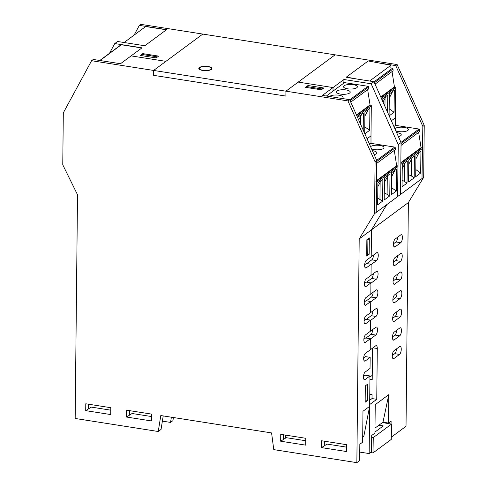 <?xml version="1.0" encoding="UTF-8"?>
<svg xmlns="http://www.w3.org/2000/svg" width="487" height="487" viewBox="0 0 487 487"><rect width="100%" height="100%" fill="white"/><g stroke="black" fill="none" stroke-linecap="round" stroke-linejoin="round"><path stroke-width="0.73" d="M363.491 376.488L365.213 375.215L369.962 375.958L369.645 406.335L363.813 436.364L362.699 437.192M365.159 402.201L365.329 385.868L367.788 384.048L367.618 400.381L365.159 402.201M367.618 400.381L365.183 399.997M366.687 256.077L366.857 239.75L369.316 237.93L369.146 254.263L366.687 256.077M369.146 254.263L368.422 254.147M85.712 410.638L85.785 403.778L110.786 407.704L110.713 414.559L85.712 410.638L91.258 407.102L110.762 410.164M88.567 404.216L88.518 408.563M126.541 417.042L126.614 410.182L151.615 414.108L151.542 420.963L126.541 417.042L132.093 413.506L151.591 416.562M129.396 410.62L129.347 414.967M369.645 406.335L362.973 411.265L362.651 442.166L359.838 444.241L359.668 460.574L356.861 462.65L273.773 449.623L271.576 432.919L160.795 415.545L158.251 431.5L161.057 429.424L163.212 415.922M280.682 441.216L280.749 434.355L305.757 438.282L305.684 445.136L280.682 441.216L286.228 437.679L305.733 440.735M283.537 434.794L283.489 439.14M321.511 447.62L321.578 440.759L346.586 444.68L346.513 451.54L321.511 447.62L327.057 444.083L346.561 447.139M324.366 441.198L324.318 445.544M369.962 375.958L365.049 379.598A3.981 1.51 -81.1 0 1 364.471 379.775A3.981 1.51 -81.1 0 1 363.503 376.329A3.981 1.51 -81.1 0 1 365.122 372.086L370.041 368.446L370.157 357.342L365.244 360.983A3.981 1.51 -81.1 0 1 364.666 361.159A3.981 1.51 -81.1 0 1 363.698 357.714A3.981 1.51 -81.1 0 1 365.317 353.471L370.236 349.83L370.351 339.055L375.757 335.056A4.158 1.577 -81.1 0 0 377.449 330.624A4.158 1.577 -81.1 0 0 376.445 327.033A4.158 1.577 -81.1 0 0 375.842 327.215L370.43 331.215L370.546 320.44L375.952 316.44A4.158 1.577 -81.1 0 0 377.644 312.009A4.158 1.577 -81.1 0 0 376.64 308.417A4.158 1.577 -81.1 0 0 376.037 308.6L370.625 312.599L370.741 301.824L376.147 297.825A4.158 1.577 -81.1 0 0 377.839 293.393A4.158 1.577 -81.1 0 0 376.835 289.795A4.158 1.577 -81.1 0 0 376.232 289.984L370.82 293.984L370.936 283.209L376.341 279.209A4.158 1.577 -81.1 0 0 378.034 274.778A4.158 1.577 -81.1 0 0 377.029 271.18A4.158 1.577 -81.1 0 0 376.427 271.369L371.015 275.368L371.131 264.587L376.536 260.588A4.158 1.577 -81.1 0 0 378.229 256.162A4.158 1.577 -81.1 0 0 377.224 252.564A4.158 1.577 -81.1 0 0 376.621 252.753L371.21 256.752L371.496 229.84L371.21 256.752L366.297 260.387A3.981 1.51 -81.1 0 0 364.672 264.63A3.981 1.51 -81.1 0 0 365.64 268.075A3.981 1.51 -81.1 0 0 366.218 267.899L365.14 267.728M363.88 339.256L365.603 337.984L370.351 338.727L370.236 349.83L375.647 345.831A4.158 1.577 -81.1 0 1 376.25 345.648A4.158 1.577 -81.1 0 1 377.291 348.503L376.755 399.322L369.663 404.569L369.152 453.561L371.538 451.796L371.709 435.463L374.941 433.077L375.24 404.66L388.796 394.634L388.498 423.051L391.098 421.127L391.067 424.013M370.351 338.727L365.439 342.361A3.981 1.51 -81.1 0 1 364.86 342.544A3.981 1.51 -81.1 0 1 363.892 339.098A3.981 1.51 -81.1 0 1 365.518 334.855L370.43 331.215L370.546 320.111L365.634 323.745A3.981 1.51 -81.1 0 1 365.055 323.928A3.981 1.51 -81.1 0 1 364.087 320.483A3.981 1.51 -81.1 0 1 365.713 316.233L370.625 312.599L370.741 301.496L365.828 305.13A3.981 1.51 -81.1 0 1 365.25 305.312A3.981 1.51 -81.1 0 1 364.282 301.867A3.981 1.51 -81.1 0 1 365.907 297.618L370.82 293.984L370.936 282.88L366.023 286.514A3.981 1.51 -81.1 0 1 365.445 286.697A3.981 1.51 -81.1 0 1 364.477 283.245A3.981 1.51 -81.1 0 1 366.102 279.002L371.015 275.368L371.131 264.264L366.218 267.899M391.298 437.18L406.024 426.289L408.368 202.568L371.496 229.84L386.818 204.601L371.496 229.84L359.199 238.928L356.861 462.65M363.686 357.872L365.408 356.6L370.157 357.342M364.075 320.641L365.798 319.369L370.546 320.111M364.27 302.025L365.993 300.753L370.741 301.496M364.465 283.41L366.187 282.137L370.936 282.88M364.66 264.794L366.382 263.522L371.131 264.264M408.368 202.568L423.69 177.329L424.238 125.403L397.13 64.558L335.099 54.83L298.221 82.096L333.035 87.557L332.998 91.124L333.035 87.557L298.221 82.096L285.93 91.185L347.968 100.919L375.069 161.763L374.527 213.69L359.199 238.928M114.774 43.568L141.991 47.836L131.106 55.889L165.921 61.35L153.63 70.438L153.582 75.339L285.881 96.085L285.93 91.185L335.099 54.83L140.761 24.35L139.355 25.391L166.578 29.658L144.803 45.76L117.58 41.492L114.774 43.568L109.496 53.302M156.93 56.79L155.53 57.831L140.968 55.548L142.374 54.507L156.93 56.79L157.173 57.18M305.526 87.337L307.985 85.517L323.806 88.001L321.353 89.815L305.526 87.337M307.979 86.089L307.985 85.517M397.617 196.535L400.515 194.471L401.057 142.545L398.244 144.621L397.702 196.547L376.207 212.442L376.755 160.515L349.654 99.671L322.431 95.403L343.925 79.509L343.895 82.626M131.106 55.889L120.502 63.73L93.279 59.463L91.593 60.711L285.93 91.185L285.881 96.085L153.582 75.339L153.63 70.438L202.799 34.078L165.921 61.35L131.106 55.889M376.755 160.515L375.069 161.763M375.897 181.645A0.694 0.597 -126.5 0 1 376.524 182.394L376.207 212.442L374.527 213.69M349.654 99.671L347.968 100.919M158.251 431.5L75.168 418.473L77.512 194.751L62.762 164.795L63.31 112.868L91.593 60.711M382.435 422.594L391.524 424.086L391.256 439.42L372.993 452.928L370.552 452.526M378.923 425.194L383.263 425.906L374.953 432.054M391.524 424.086L373.261 437.594L372.993 452.928M373.261 437.594L371.691 437.332M369.706 400.284L372.007 398.579L372.05 394.659L369.773 394.306M376.755 399.322L372.007 398.579M369.931 379.282L372.208 379.635L372.537 348.132M365.968 338.039L371.009 334.313A4.158 1.577 98.9 0 0 372.725 329.522M366.163 319.423L371.204 315.692A4.158 1.577 98.9 0 0 372.92 310.901M366.358 300.808L371.398 297.076A4.158 1.577 98.9 0 0 373.115 292.285M366.553 282.192L371.593 278.461A4.158 1.577 98.9 0 0 373.31 273.67M366.748 263.577L371.788 259.845A4.158 1.577 98.9 0 0 373.505 255.054M392.279 355.528L394.78 353.672A4.158 1.577 98.9 0 0 396.497 348.881M392.473 336.913L394.975 335.056A4.158 1.577 98.9 0 0 396.692 330.265M392.668 318.297L395.17 316.44A4.158 1.577 98.9 0 0 396.887 311.65M392.863 299.675L395.365 297.825A4.158 1.577 98.9 0 0 397.082 293.034M393.058 281.06L395.56 279.209A4.158 1.577 98.9 0 0 397.276 274.418M393.252 262.444L395.754 260.594A4.158 1.577 98.9 0 0 397.471 255.803M393.447 243.829L395.949 241.978A4.158 1.577 98.9 0 0 397.666 237.187M399.529 354.42L393.91 358.572A4.158 1.577 -81.1 0 1 393.307 358.761A4.158 1.577 -81.1 0 1 392.303 355.163A4.158 1.577 -81.1 0 1 393.995 350.737L399.614 346.58A4.158 1.577 -81.1 0 1 400.217 346.397A4.158 1.577 -81.1 0 1 401.221 349.989A4.158 1.577 -81.1 0 1 399.529 354.42L394.78 353.672M399.724 335.805L394.105 339.956A4.158 1.577 -81.1 0 1 393.502 340.145A4.158 1.577 -81.1 0 1 392.498 336.547A4.158 1.577 -81.1 0 1 394.19 332.122L399.809 327.964A4.158 1.577 -81.1 0 1 400.411 327.775A4.158 1.577 -81.1 0 1 401.416 331.373A4.158 1.577 -81.1 0 1 399.724 335.805L394.975 335.056M399.918 317.189L394.3 321.341A4.158 1.577 -81.1 0 1 393.697 321.53A4.158 1.577 -81.1 0 1 392.692 317.932A4.158 1.577 -81.1 0 1 394.385 313.506L400.004 309.348A4.158 1.577 -81.1 0 1 400.606 309.16A4.158 1.577 -81.1 0 1 401.611 312.757A4.158 1.577 -81.1 0 1 399.918 317.189L395.17 316.44M400.113 298.568L394.494 302.725A4.158 1.577 -81.1 0 1 393.892 302.914A4.158 1.577 -81.1 0 1 392.887 299.316A4.158 1.577 -81.1 0 1 394.58 294.885L400.198 290.733A4.158 1.577 -81.1 0 1 400.801 290.544A4.158 1.577 -81.1 0 1 401.805 294.142A4.158 1.577 -81.1 0 1 400.113 298.568L395.365 297.825M400.308 279.952L394.689 284.11A4.158 1.577 -81.1 0 1 394.086 284.298A4.158 1.577 -81.1 0 1 393.082 280.701A4.158 1.577 -81.1 0 1 394.774 276.269L400.393 272.117A4.158 1.577 -81.1 0 1 400.996 271.929A4.158 1.577 -81.1 0 1 402 275.526A4.158 1.577 -81.1 0 1 400.308 279.952L395.56 279.209M400.503 261.336L394.884 265.494A4.158 1.577 -81.1 0 1 394.281 265.683A4.158 1.577 -81.1 0 1 393.277 262.085A4.158 1.577 -81.1 0 1 394.969 257.653L400.588 253.502A4.158 1.577 -81.1 0 1 401.191 253.313A4.158 1.577 -81.1 0 1 402.195 256.911A4.158 1.577 -81.1 0 1 400.503 261.336L395.754 260.594M400.698 242.721L395.079 246.879A4.158 1.577 -81.1 0 1 394.476 247.061A4.158 1.577 -81.1 0 1 393.472 243.47A4.158 1.577 -81.1 0 1 395.164 239.038L400.783 234.886A4.158 1.577 -81.1 0 1 401.385 234.697A4.158 1.577 -81.1 0 1 402.39 238.295A4.158 1.577 -81.1 0 1 400.698 242.721L395.949 241.978M285.345 435.08L285.741 438.044M359.759 452.088L369.152 453.561M401.057 142.545L373.955 81.7L371.143 83.776L343.925 79.509M398.244 144.621L371.143 83.776M370.997 143.373L370.991 135.763M373.955 81.7L346.732 77.427M357.068 116.32L371.307 105.795L370.991 135.843L367.058 138.746L371.076 135.782M400.515 194.471L423.69 177.329M422.01 178.327L422.832 126.437L424.238 125.403M323.173 88.47L323.173 87.897L308.618 85.615L307.212 86.656L306.913 87.55M323.173 87.897L321.773 88.938L307.212 86.656M321.517 89.693L321.773 88.938M162.384 421.133L170.541 422.412L171.375 417.201M170.541 422.412L172.928 420.646L173.427 417.523M374.99 428.097L382.989 422.186L388.498 423.051M366.705 254.768L367.746 254.646L369.152 253.605L369.31 238.581L368.586 238.472M369.31 238.581L367.904 239.622L366.863 239.744M367.746 254.646L367.904 239.622M372.251 375.349L369.95 377.048M388.796 394.634L382.989 422.186M158.616 56.108L156.163 57.929L140.335 55.445L142.794 53.631L158.616 56.108M142.782 54.574L142.794 53.631M134.077 35.125L139.355 25.391M395.578 125.36L395.383 117.556M380.962 97.437L395.067 87.009A0.694 0.597 -126.5 0 1 395.694 87.757L395.377 117.805L391.359 120.776L395.657 117.598M378.618 62.914L395.73 65.593L422.832 126.437M395.73 65.593L397.13 64.558M208.052 66.506A6.581 2.185 -179.4 0 1 211.961 68.551A6.581 2.185 -179.4 0 1 205.356 70.67A6.581 2.185 -179.4 0 1 198.799 68.411A6.581 2.185 -179.4 0 1 208.052 66.506M376.725 163.388L395.322 149.637L395.261 147.798A0.694 0.597 -126.5 0 0 394.634 147.074L371.137 143.385A2.076 1.796 -126.5 0 0 369.877 143.677M377.656 204.838L377.888 182.844L382.867 179.161L382.642 201.155L377.656 204.838M394.281 150.404L396.674 165.714L376.542 180.598M376.524 182.394L397.934 166.566A0.694 0.597 -126.5 0 0 397.307 165.811L396.674 165.714M397.934 166.566L397.617 196.614L376.207 212.442M377.851 186.637L381.181 180.409M396.308 191.044L396.54 169.056L391.56 172.739L391.329 194.727L396.308 191.044L391.402 187.605M391.518 176.897L394.89 170.273M389.777 195.877L384.194 200.005L384.42 178.017L390.008 173.883L389.777 195.877L384.267 192.749M384.267 192.621L384.541 182.175L388.322 175.131M387.281 177.146L387.104 194.088M382.642 201.155L377.729 198.136M380.14 182.424L379.963 199.366M374.144 154.659A6.928 2.301 0.6 0 0 376.256 153.789A6.928 2.301 0.6 0 0 376.853 152.863A6.928 2.301 0.6 0 0 372.366 150.66M370.577 146.648A6.928 2.301 -179.4 0 1 378.308 145.26A6.928 2.301 -179.4 0 1 383.987 147.585A6.928 2.301 -179.4 0 1 383.391 148.511A6.928 2.301 -179.4 0 1 371.563 148.864M350.75 102.136L368.696 88.865L368.635 87.027A0.694 0.597 -126.5 0 0 368.008 86.302L344.504 82.62A2.076 1.796 -126.5 0 0 343.25 82.906M367.655 89.632L370.047 104.942L356.472 114.981M371.307 105.795A0.694 0.597 -126.5 0 0 370.68 105.04L370.047 104.942M342.172 98.496A6.928 2.301 0.6 0 0 343.085 97.37A6.928 2.301 0.6 0 0 337.607 95.062A6.928 2.301 0.6 0 0 329.833 96.304A6.928 2.301 0.6 0 0 329.577 96.523M364.866 133.834L369.682 130.273L364.775 126.833M364.885 116.131L368.263 109.502M369.682 130.273L369.913 108.284L364.927 111.967L364.708 133.462M357.787 117.933L357.793 117.245L363.375 113.118L363.199 130.084M358.694 119.972L361.689 114.36M360.648 116.375L360.569 124.179M349.629 93.017A6.928 2.301 0.6 0 0 350.22 92.098A6.928 2.301 0.6 0 0 343.323 89.724A6.928 2.301 0.6 0 0 336.371 91.952A6.928 2.301 0.6 0 0 341.85 94.259A6.928 2.301 0.6 0 0 349.629 93.017M356.764 87.739A6.928 2.301 -179.4 0 1 348.984 88.981A6.928 2.301 -179.4 0 1 343.505 86.674A6.928 2.301 -179.4 0 1 350.457 84.446A6.928 2.301 -179.4 0 1 357.361 86.82A6.928 2.301 -179.4 0 1 356.764 87.739M390.866 68.028L390.976 65.234L368.202 60.954L346.427 77.056L356.843 79.016M390.976 65.234L369.633 81.019M155 56.486L156.053 55.707M150.252 55.743L151.305 54.964M100.005 60.516L121.318 44.761L141.808 47.976M144.207 27.637A0.694 0.597 53.5 0 0 144.146 27.674L124.088 42.509L145.686 26.548L166.396 29.792M420.695 173.013L420.926 151.019L415.947 154.702L415.715 176.696L420.695 173.013L415.788 169.567M419.277 152.236L415.904 158.865M401.044 143.519L419.648 129.761L419.709 131.6L401.026 145.412M400.838 163.2L421.693 147.78A0.694 0.597 -126.5 0 1 422.32 148.529L400.911 164.363L400.515 194.398M400.911 164.363A0.694 0.597 -126.5 0 0 400.831 164.028M393.928 126.535L395.523 125.354L419.027 129.037L400.984 142.381M419.648 129.761A0.694 0.597 -126.5 0 0 419.027 129.037M418.668 132.367L421.06 147.677L421.693 147.78M422.32 148.529L422.004 178.577L400.6 194.41M394.884 128.684A6.928 2.301 -179.4 0 1 395.115 128.489A6.928 2.301 -179.4 0 1 402.895 127.241A6.928 2.301 -179.4 0 1 408.374 129.554A6.928 2.301 -179.4 0 1 403.546 131.691A6.928 2.301 -179.4 0 1 395.809 130.766M407.029 183.118L402.043 186.801L402.274 164.813L407.254 161.13L407.029 183.118L402.116 180.105M402.238 168.605L405.568 162.378M404.527 164.393L404.35 181.328M408.581 181.974L414.163 177.84L414.394 155.852L408.806 159.98L408.581 181.974M408.763 164.259L412.708 157.1M411.667 159.115L411.491 176.05L408.654 174.711M414.163 177.84L411.491 176.05M408.654 174.583L408.928 164.137M400.844 162.628L421.06 147.677M396.631 132.61A6.928 2.301 -179.4 0 1 401.239 134.832A6.928 2.301 -179.4 0 1 400.643 135.751A6.928 2.301 -179.4 0 1 398.433 136.646M389.162 108.802L394.068 112.241L394.3 90.247L389.32 93.93L389.089 115.675M392.65 91.471L389.271 98.094M374.424 82.747L393.021 68.99L393.082 70.828L375.051 84.16M393.021 68.99A0.694 0.597 -126.5 0 0 392.394 68.271L374.022 81.853M392.041 71.595L394.433 86.905L395.067 87.009M389.174 115.863L394.068 112.241M387.585 112.296L387.768 95.081L382.179 99.208L382.173 100.145M383.019 102.051L386.075 96.329M385.04 98.344L384.955 106.391M380.773 97.01L394.433 86.905M99.786 60.485L119.759 45.711A0.694 0.597 53.5 0 1 120.161 45.614M199.84 67.614A6.063 2.015 -179.4 0 1 206.646 66.524A6.063 2.015 -179.4 0 1 211.443 68.545A6.063 2.015 -179.4 0 1 205.362 70.493A6.063 2.015 -179.4 0 1 199.323 68.417A6.063 2.015 -179.4 0 1 199.84 67.614M199.445 67.553A6.495 2.155 0.6 0 0 198.891 68.411A6.495 2.155 0.6 0 0 204.023 70.578A6.495 2.155 0.6 0 0 211.315 69.41A6.495 2.155 0.6 0 0 211.875 68.551A6.495 2.155 0.6 0 0 206.738 66.384A6.495 2.155 0.6 0 0 199.445 67.553M365.244 360.983L364.166 360.812M365.439 342.361L364.361 342.197M365.634 323.745L364.556 323.581M365.828 305.13L364.751 304.965M366.023 286.514L364.946 286.35M365.049 379.598L363.972 379.428M377.291 348.503L372.951 347.828M371.009 334.313L375.757 335.056M371.204 315.692L375.952 316.44M371.398 297.076L376.147 297.825M371.593 278.461L376.341 279.209M371.788 259.845L376.536 260.588M392.79 358.402L393.91 358.572M392.985 339.78L394.105 339.956M393.179 321.164L394.3 321.341M393.374 302.549L394.494 302.725M393.569 283.933L394.689 284.11M393.764 265.318L394.884 265.494M393.959 246.702L395.079 246.879M371.137 143.385L369.621 144.505M395.261 147.798L376.743 161.495M397.307 165.811L376.536 181.17M376.682 160.351L394.634 147.074M344.504 82.62L326.381 96.018M368.635 87.027L350.116 100.718M370.68 105.04L356.661 115.407M349.721 99.829L368.008 86.302M395.694 87.757L381.37 98.35M211.869 68.904L211.875 68.551M198.885 68.764L198.891 68.411"/></g></svg>
